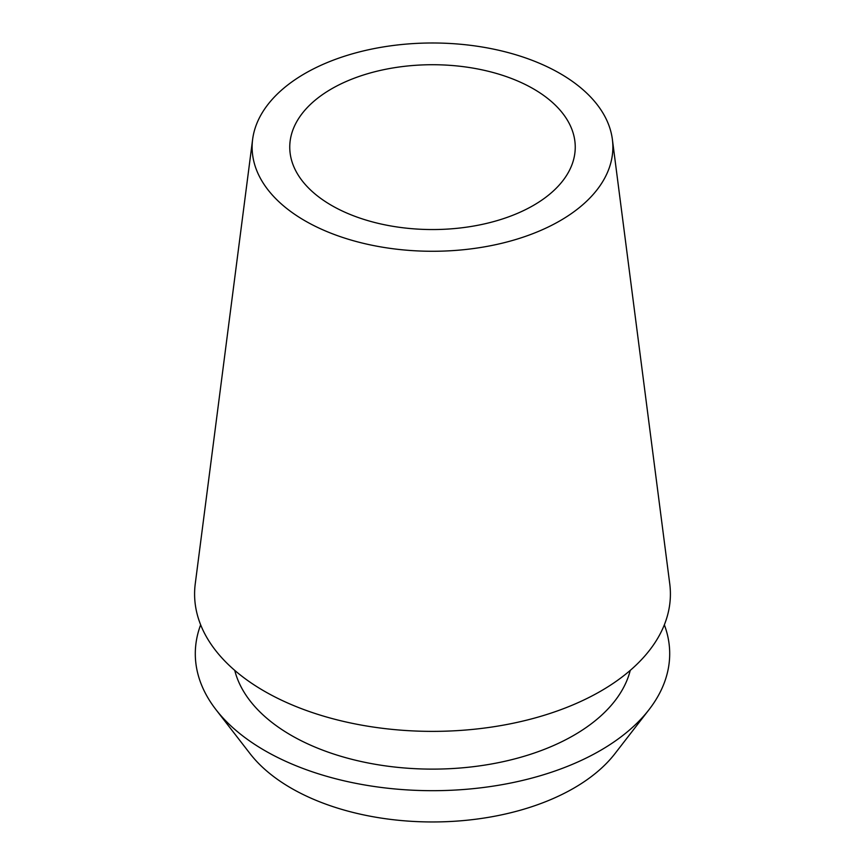 <?xml version="1.0" encoding="UTF-8"?>
<svg xmlns="http://www.w3.org/2000/svg" width="865" height="865" viewBox="0 0 865 865"><rect width="100%" height="100%" fill="white"/><g stroke="black" fill="none" stroke-linecap="round" stroke-linejoin="round"><path stroke-width="1.3" d="M560.044 220.77A180.385 104.146 180 0 1 357.321 241.8A180.385 104.146 180 0 1 252.623 139.395A180.385 104.146 180 0 1 304.956 73.493A180.385 104.146 180 0 1 495.288 49.5A180.385 104.146 180 0 1 612.377 139.395A180.385 104.146 180 0 1 560.044 220.77M252.623 139.395L195.252 583.81A237.907 137.351 0 0 0 333.349 718.88A237.907 137.351 0 0 0 600.721 691.146A237.907 137.351 0 0 0 669.748 583.81L612.377 139.395M331.565 88.857A142.747 82.413 0 0 0 289.753 147.137A142.747 82.413 0 0 0 377.875 223.278A142.747 82.413 0 0 0 533.435 205.405A142.747 82.413 0 0 0 575.247 147.137A142.747 82.413 0 0 0 487.125 70.995A142.747 82.413 0 0 0 331.565 88.857M215.969 709.646L250.072 753.674A199.837 115.38 0 0 0 573.809 788.166A199.837 115.38 0 0 0 614.929 753.674L649.031 709.646A237.205 136.951 180 0 1 600.224 750.582A237.205 136.951 180 0 1 215.969 709.646A237.205 136.951 180 0 1 200.648 624.811M664.352 624.811A237.205 136.951 180 0 1 649.031 709.646M234.75 670.386A199.837 115.38 0 0 0 369.582 763.254A199.837 115.38 0 0 0 573.809 735.326A199.837 115.38 0 0 0 630.25 670.386"/></g></svg>
